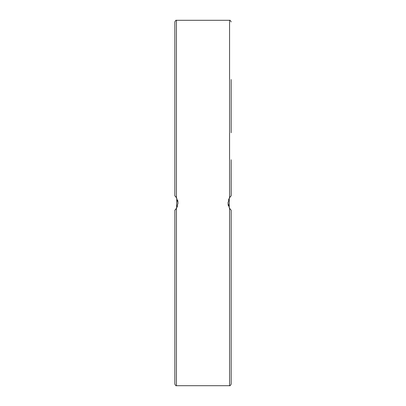 <?xml version="1.0" encoding="UTF-8"?>
<svg xmlns="http://www.w3.org/2000/svg" width="406" height="406" viewBox="0 0 406 406"><rect width="100%" height="100%" fill="white"/><g stroke="black" fill="none" stroke-linecap="round" stroke-linejoin="round"><path stroke-width="0.61" d="M230.131 209.115L229.238 207.816L229.238 198.184L230.395 196.575M229.557 208.339L229.557 385.7C229.908 386.045 230.446 385.507 231.171 384.091L231.171 210.196L229.557 208.339L227.949 203L229.557 197.661L231.171 195.804L231.171 159.786L231.171 195.804L230.014 197.032L228.512 199.752M231.171 159.786L231.146 195.824M228.04 204.309L228.39 205.872M229.365 208.034L230.725 209.775M176.635 208.034L176.762 198.184L175.869 196.885M176.443 197.661L176.443 20.3C176.067 19.965 175.534 20.503 174.829 21.909L174.829 195.804L176.443 197.661L178.051 203L176.443 208.339L174.829 210.196L175.986 208.968L177.488 206.248M177.96 201.691L177.61 200.128M176.635 197.966L175.275 196.225M176.762 207.816L175.605 209.425M174.829 66.031L174.829 79.556M176.443 208.339L176.443 385.7C176.067 386.035 175.534 385.497 174.829 384.091L174.854 210.176M174.895 210.141L175.275 209.775M231.171 384.091L231.171 326.444M231.171 79.556L231.171 132.747M176.443 20.3L229.557 20.3L229.557 197.661M176.443 385.7L229.557 385.7M229.557 20.3C229.908 19.955 230.446 20.493 231.171 21.909"/></g></svg>
